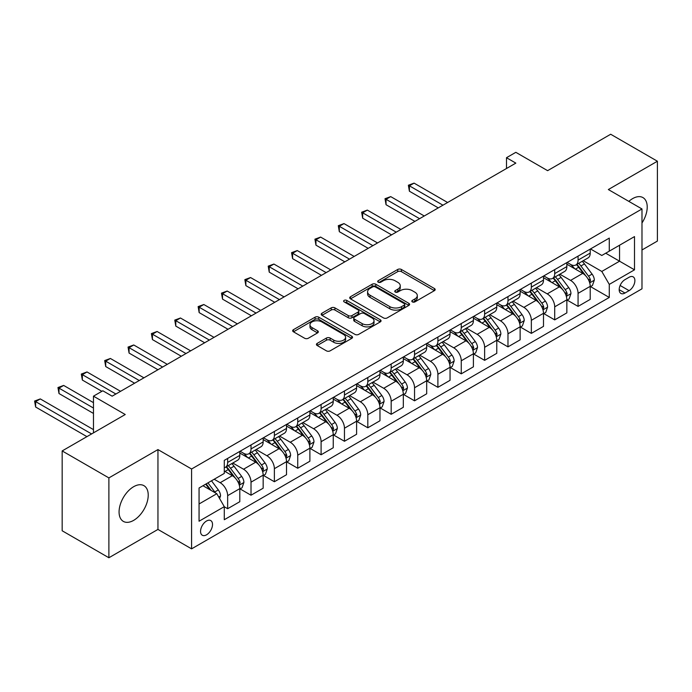 <?xml version="1.0" encoding="UTF-8"?>
<svg xmlns="http://www.w3.org/2000/svg" width="692" height="692" viewBox="0 0 692 692"><rect width="100%" height="100%" fill="white"/><g stroke="black" fill="none" stroke-linecap="round" stroke-linejoin="round"><path stroke-width="1.04" d="M412.354 301.902A1.817 1.047 0 0 0 414.915 301.902L434.412 290.649A2.595 1.496 0 0 0 435.173 289.585A2.595 1.496 0 0 0 434.412 288.529L401.386 269.465A2.595 1.496 0 0 0 397.718 269.465L378.23 280.718A1.817 1.047 0 0 0 377.702 281.462A1.817 1.047 0 0 0 378.23 282.198A1.817 1.047 0 0 0 380.799 282.198L383.325 280.744A8.304 4.792 0 0 1 395.063 280.744L397.813 282.336A8.304 4.792 0 0 1 400.244 285.727A8.304 4.792 0 0 1 397.813 289.109L395.288 290.571A1.817 1.047 0 0 0 394.76 291.306A1.817 1.047 0 0 0 395.288 292.05A1.817 1.047 0 0 0 397.857 292.05L400.383 290.597A8.304 4.792 0 0 1 412.121 290.597L414.871 292.18A8.304 4.792 0 0 1 417.302 295.57A8.304 4.792 0 0 1 414.871 298.961L412.354 300.415A1.817 1.047 0 0 0 411.818 301.158A1.817 1.047 0 0 0 412.354 301.902L412.354 300.415M133.651 520.367A20.613 11.902 120 0 0 147.119 502.193A20.613 11.902 120 0 0 143.953 485.68A20.613 11.902 120 0 0 133.651 486.701A20.613 11.902 120 0 0 120.183 504.866A20.613 11.902 120 0 0 123.34 521.387A20.613 11.902 120 0 0 133.651 520.367M641.986 222.971A20.613 11.902 120 0 0 642.946 197.592A20.613 11.902 120 0 0 632.635 198.613A20.613 11.902 120 0 0 628.846 201.381M206.536 534.821A8.46 4.887 120 0 0 212.063 527.373A8.46 4.887 120 0 0 210.766 520.592A8.46 4.887 120 0 0 206.536 521.007A8.46 4.887 120 0 0 201.009 528.463A8.46 4.887 120 0 0 202.306 535.245A8.46 4.887 120 0 0 206.536 534.821M317.187 343.388A2.595 1.496 0 0 0 316.434 344.452A2.595 1.496 0 0 0 317.187 345.507L326.451 350.853A2.595 1.496 0 0 0 330.119 350.853L351.77 338.362A2.595 1.496 0 0 0 352.531 337.298A2.595 1.496 0 0 0 351.77 336.243L318.752 317.178A2.595 1.496 0 0 0 315.076 317.178L293.434 329.677A2.595 1.496 0 0 0 292.673 330.733A2.595 1.496 0 0 0 293.434 331.797L304.627 338.25A2.595 1.496 0 0 0 308.295 338.25L317.559 332.904A2.595 1.496 0 0 0 318.32 331.849A2.595 1.496 0 0 0 317.559 330.785L312.005 327.584A6.937 4.005 0 0 1 309.973 324.747A6.937 4.005 0 0 1 314.263 321.045A6.937 4.005 0 0 1 321.823 321.918L343.561 334.47A6.937 4.005 0 0 1 345.593 337.298A6.937 4.005 0 0 1 341.312 341A6.937 4.005 0 0 1 333.743 340.135L330.119 338.042A2.595 1.496 0 0 0 326.451 338.042L317.187 343.388L317.187 345.507M641.986 249.968L657.4 241.067L657.4 161.227L610.681 134.248L547.606 170.665L515.834 152.326L506.492 157.715L515.834 163.113L112.156 396.17L102.814 390.781L93.472 396.17L93.472 432.855M108.886 477.904L108.886 557.752L157.949 529.423L157.949 449.584L108.886 477.904L62.168 450.933L125.243 414.517L93.472 396.17M157.949 449.584L191.589 469.003L641.986 208.967L641.986 288.815L191.589 548.851L191.589 469.003M657.4 161.227L608.346 189.547L641.986 208.967M383.506 317.922A2.595 1.496 0 0 0 387.174 317.922L408.816 305.423A2.595 1.496 0 0 0 409.577 304.359A2.595 1.496 0 0 0 408.816 303.304L375.799 284.239A2.595 1.496 0 0 0 372.132 284.239L350.481 296.738A2.595 1.496 0 0 0 349.728 297.794A2.595 1.496 0 0 0 350.481 298.858L383.506 317.922M344.884 302.292A1.817 1.047 0 0 1 346.727 302.551L346.727 300.389L380.297 319.773A2.595 1.496 0 0 1 381.05 320.828A2.595 1.496 0 0 1 380.297 321.892L358.646 334.392A2.595 1.496 0 0 1 354.979 334.392L321.962 315.327L321.962 313.208A2.595 1.496 0 0 0 321.2 314.263A2.595 1.496 0 0 0 321.962 315.327M321.962 313.208L331.226 307.862A2.595 1.496 0 0 1 334.893 307.862L348.284 315.587A2.595 1.496 0 0 0 351.951 315.587L358.101 312.04A2.595 1.496 0 0 0 358.854 310.985A2.595 1.496 0 0 0 358.101 309.921L344.158 301.876A1.817 1.047 0 0 1 343.621 301.132A1.817 1.047 0 0 1 344.746 300.164A1.817 1.047 0 0 1 346.727 300.389M108.886 557.752L62.168 530.773L62.168 450.933M629.089 277.267L624.971 279.646A8.192 4.732 120 0 0 619.625 286.86A8.192 4.732 120 0 0 620.88 293.425A8.192 4.732 120 0 0 624.971 293.019L629.089 290.649A8.192 4.732 120 0 0 634.443 283.426A8.192 4.732 120 0 0 633.18 276.861A8.192 4.732 120 0 0 629.089 277.267M590.492 248.947L601.798 255.469L609.28 251.161L609.28 238.1L224.286 460.37L224.286 473.423L199.062 487.99L199.062 521.223L224.286 506.656L224.286 519.718L609.28 297.448L609.28 284.395L601.798 271.446L583.218 260.711M609.28 251.161L634.503 236.595L634.503 269.828L609.28 284.395M157.949 529.423L191.589 548.851M506.492 157.715L506.492 168.511M605.725 253.211L619.556 261.195L619.556 245.219L634.503 236.595M601.798 271.446L619.556 261.195L634.503 269.828M199.062 503.966L216.812 493.716L202.981 485.732M224.286 506.769L227.651 508.707L227.651 495.654A10.57 6.107 -120 0 0 220.177 482.705L214.2 479.253M227.651 508.707L239.804 501.7L239.804 488.638A10.57 6.107 -120 0 0 232.33 475.689L224.286 471.053M240.081 488.915L251.014 495.221L251.014 482.168A10.57 6.107 -120 0 0 243.541 469.219L232.806 463.026M251.014 495.221L263.159 488.206L263.159 475.153A10.57 6.107 -120 0 0 255.685 462.204L239.804 453.035M263.444 475.421L274.378 481.736L274.378 468.683A10.57 6.107 -120 0 0 266.904 455.734L256.17 449.532M274.378 481.736L286.523 474.721L286.523 461.668A10.57 6.107 -120 0 0 279.049 448.719L263.159 439.55M286.799 461.936L297.733 468.25L297.733 455.189A10.57 6.107 -120 0 0 290.259 442.249L279.525 436.047M297.733 468.25L309.886 461.235L309.886 448.182A10.57 6.107 -120 0 0 302.413 435.233L286.523 426.064M310.163 448.451L321.097 454.765L321.097 441.704A10.57 6.107 -120 0 0 313.623 428.755L302.888 422.561M321.097 454.765L333.241 447.75L333.241 434.688A10.57 6.107 -120 0 0 325.768 421.748L309.886 412.57M333.527 434.965L344.46 441.271L344.46 428.218A10.57 6.107 -120 0 0 336.987 415.269L326.252 409.076M344.46 441.271L356.605 434.265L356.605 421.203A10.57 6.107 -120 0 0 349.131 408.254L333.241 399.085M356.89 421.471L367.815 427.786L367.815 414.733A10.57 6.107 -120 0 0 360.342 401.784L349.607 395.59M367.815 427.786L379.969 420.771L379.969 407.718A10.57 6.107 -120 0 0 372.495 394.769L356.605 385.6M380.245 407.986L391.179 414.3L391.179 401.248A10.57 6.107 -120 0 0 383.705 388.298L372.971 382.096M391.179 414.3L403.324 407.285L403.324 394.232A10.57 6.107 -120 0 0 395.85 381.283L379.969 372.114M403.609 394.501L414.543 400.815L414.543 387.754A10.57 6.107 -120 0 0 407.069 374.813L396.334 368.611M414.543 400.815L426.687 393.8L426.687 380.747A10.57 6.107 -120 0 0 419.214 367.798L403.324 358.62M426.973 381.015L437.898 387.33L437.898 374.268A10.57 6.107 -120 0 0 430.424 361.319L419.689 355.126M437.898 387.33L450.051 380.315L450.051 367.253A10.57 6.107 -120 0 0 442.577 354.304L426.687 345.135M450.328 367.53L461.261 373.836L461.261 360.783A10.57 6.107 -120 0 0 453.788 347.834L443.053 341.64M461.261 373.836L473.406 366.821L473.406 353.768A10.57 6.107 -120 0 0 465.932 340.819L450.051 331.65M473.691 354.036L484.625 360.35L484.625 347.298A10.57 6.107 -120 0 0 477.151 334.348L466.417 328.146M484.625 360.35L496.769 353.335L496.769 340.282A10.57 6.107 -120 0 0 489.296 327.333L473.406 318.164M497.055 340.55L507.98 346.865L507.98 333.803A10.57 6.107 -120 0 0 500.506 320.863L489.772 314.661M507.98 346.865L520.133 339.85L520.133 326.797A10.57 6.107 -120 0 0 512.66 313.848L496.769 304.679M520.41 327.065L531.344 333.38L531.344 320.318A10.57 6.107 -120 0 0 523.87 307.369L513.135 301.176M531.344 333.38L543.497 326.365L543.497 313.303A10.57 6.107 -120 0 0 536.015 300.363L520.133 291.185M543.774 313.58L554.707 319.886L554.707 306.833A10.57 6.107 -120 0 0 547.234 293.884L536.499 287.69M554.707 319.886L566.852 312.879L566.852 299.818A10.57 6.107 -120 0 0 559.378 286.869L543.497 277.7M567.137 300.086L578.071 306.4L578.071 293.347A10.57 6.107 -120 0 0 570.589 280.398L559.854 274.205M578.071 306.4L590.215 299.385L590.215 286.332A10.57 6.107 -120 0 0 582.742 273.383L566.852 264.214M567.137 262.432L570.589 264.43A10.57 6.107 -120 0 0 575.874 264.95A10.57 6.107 -120 0 0 578.071 260.114L578.071 256.118M543.774 275.918L547.234 277.916A10.57 6.107 -120 0 0 552.519 278.443A10.57 6.107 -120 0 0 554.707 273.6L554.707 269.612M520.41 289.403L523.87 291.401A10.57 6.107 -120 0 0 529.155 291.929A10.57 6.107 -120 0 0 531.344 287.085L531.344 283.097M497.055 302.897L500.506 304.887A10.57 6.107 -120 0 0 505.791 305.414A10.57 6.107 -120 0 0 507.98 300.579L507.98 296.583M473.691 316.382L477.151 318.381A10.57 6.107 -120 0 0 482.436 318.9A10.57 6.107 -120 0 0 484.625 314.064L484.625 310.068M450.328 329.868L453.788 331.866A10.57 6.107 -120 0 0 459.073 332.385A10.57 6.107 -120 0 0 461.261 327.55L461.261 323.553M426.973 343.353L430.424 345.351A10.57 6.107 -120 0 0 435.709 345.879A10.57 6.107 -120 0 0 437.898 341.035L437.898 337.047M403.609 356.847L407.069 358.837A10.57 6.107 -120 0 0 412.354 359.364A10.57 6.107 -120 0 0 414.543 354.52L414.543 350.533M380.245 370.332L383.705 372.331A10.57 6.107 -120 0 0 388.99 372.85A10.57 6.107 -120 0 0 391.179 368.014L391.179 364.018M356.882 383.818L360.342 385.816A10.57 6.107 -120 0 0 365.627 386.335A10.57 6.107 -120 0 0 367.815 381.5L367.815 377.503M333.527 397.303L336.987 399.301A10.57 6.107 -120 0 0 342.272 399.829A10.57 6.107 -120 0 0 344.46 394.985L344.46 390.997M310.163 410.788L313.623 412.787A10.57 6.107 -120 0 0 318.908 413.314A10.57 6.107 -120 0 0 321.097 408.47L321.097 404.483M286.799 424.282L290.259 426.272A10.57 6.107 -120 0 0 295.545 426.8A10.57 6.107 -120 0 0 297.733 421.964L297.733 417.968M263.444 437.768L266.904 439.766A10.57 6.107 -120 0 0 272.19 440.285A10.57 6.107 -120 0 0 274.378 435.45L274.378 431.453M240.081 451.253L243.541 453.251A10.57 6.107 -120 0 0 248.826 453.77A10.57 6.107 -120 0 0 251.014 448.935L251.014 444.939M590.492 286.6L609.28 297.448M575.874 264.95L588.027 257.943A10.57 6.107 -120 0 0 590.215 253.099L590.215 249.111M552.519 278.443L564.663 271.428A10.57 6.107 -120 0 0 566.852 266.584L566.852 262.597M529.155 291.929L541.3 284.914A10.57 6.107 -120 0 0 543.497 280.078L543.497 276.082M505.791 305.414L517.945 298.399A10.57 6.107 -120 0 0 520.133 293.564L520.133 289.567M482.436 318.9L494.581 311.884A10.57 6.107 -120 0 0 496.769 307.049L496.769 303.053M459.073 332.385L471.217 325.378A10.57 6.107 -120 0 0 473.406 320.534L473.406 316.547M435.709 345.879L447.862 338.864A10.57 6.107 -120 0 0 450.051 334.02L450.051 330.032M412.354 359.364L424.499 352.349A10.57 6.107 -120 0 0 426.687 347.514L426.687 343.517M388.99 372.85L401.135 365.834A10.57 6.107 -120 0 0 403.324 360.999L403.324 357.003M365.627 386.335L377.78 379.328A10.57 6.107 -120 0 0 379.969 374.484L379.969 370.488M342.272 399.829L354.416 392.814A10.57 6.107 -120 0 0 356.605 387.97L356.605 383.982M318.908 413.314L331.053 406.299A10.57 6.107 -120 0 0 333.241 401.455L333.241 397.467M295.545 426.8L307.698 419.784A10.57 6.107 -120 0 0 309.886 414.949L309.886 410.953M272.19 440.285L284.334 433.27A10.57 6.107 -120 0 0 286.523 428.435L286.523 424.438M248.826 453.77L260.971 446.764A10.57 6.107 -120 0 0 263.159 441.92L263.159 437.932M224.286 467.688A10.57 6.107 -120 0 0 225.462 467.264L237.615 460.249A10.57 6.107 -120 0 0 239.804 455.405L239.804 451.418M225.462 467.264A10.57 6.107 -120 0 0 227.651 462.42L227.651 458.433M216.812 493.716L224.286 506.656M413.072 302.153L414.871 301.115A8.304 4.792 0 0 0 417.302 297.733L417.302 295.57M400.244 285.727L400.244 287.881A8.304 4.792 0 0 1 397.813 291.271L396.014 292.309M434.377 290.666L401.386 271.627A2.595 1.496 0 0 0 397.718 271.627L378.957 282.457M408.816 303.304L408.816 305.423L375.799 286.401A2.595 1.496 0 0 0 372.132 286.401L350.515 298.875L350.481 296.738M404.232 305.103A1.817 1.047 0 0 0 404.768 304.359A1.817 1.047 0 0 0 404.232 303.624L375.246 286.886A1.817 1.047 0 0 0 372.685 286.886L370.021 288.426A8.304 4.792 0 0 0 367.59 291.816A8.304 4.792 0 0 0 370.021 295.199L389.83 306.642A8.304 4.792 0 0 0 401.576 306.642L404.232 305.103L404.232 307.265A1.817 1.047 0 0 0 404.768 306.521L404.768 304.359M367.59 291.816L367.59 293.97A8.304 4.792 0 0 0 370.021 297.361L370.021 295.199M404.232 307.265L401.576 308.796A8.304 4.792 0 0 1 389.83 308.796L370.021 297.361M321.996 315.344L331.226 310.016L331.226 307.862M358.854 310.985L358.854 313.139A2.595 1.496 0 0 1 358.101 314.203L351.951 317.749A2.595 1.496 0 0 1 348.284 317.749L334.893 310.016A2.595 1.496 0 0 0 331.226 310.016M346.727 302.551L380.263 321.91M362.175 323.614A6.937 4.005 0 0 0 369.744 324.479A6.937 4.005 0 0 0 374.026 320.777A6.937 4.005 0 0 0 371.993 317.948L364.338 313.528A2.595 1.496 0 0 0 360.662 313.528L354.52 317.074A2.595 1.496 0 0 0 353.759 318.13A2.595 1.496 0 0 0 354.52 319.194L362.175 323.614L362.175 325.768A6.937 4.005 0 0 0 369.744 326.641A6.937 4.005 0 0 0 374.026 322.939L374.026 320.777M353.759 318.13L353.759 320.292A2.595 1.496 0 0 0 354.52 321.348L354.52 319.194M362.175 325.768L354.52 321.348M345.593 337.298L345.593 339.461A6.937 4.005 0 0 1 341.312 343.163A6.937 4.005 0 0 1 333.743 342.289L330.119 340.196A2.595 1.496 0 0 0 326.451 340.196L317.221 345.524M309.973 324.747L309.973 326.909A6.937 4.005 0 0 0 312.005 329.738L312.005 327.584M317.524 332.921L312.005 329.738M351.735 338.379L318.752 319.332A2.595 1.496 0 0 0 315.076 319.332L293.469 331.814L293.434 329.677M590.215 286.765L592.456 285.467L594.324 280.078A7.006 4.04 -120 0 0 592.092 274.11L584.455 263.92A20.215 11.678 -120 0 0 582.249 261.273M574.654 268.712A20.215 11.678 -120 0 0 570.511 264.387M589.575 282.474L590.544 280.372A7.006 4.04 -120 0 0 588.537 276.16L580.899 265.97A20.215 11.678 -120 0 0 578.694 263.323M576.817 264.413A16.781 9.688 60 0 1 579.567 267.545L586.029 276.169M447.62 202.496L414.075 183.129L409.404 185.828L409.404 191.217L438.278 207.894M576.453 264.621A20.215 11.678 60 0 1 578.659 267.259L583.737 274.041M409.404 191.217L408.375 185.231L442.949 205.195M408.375 185.231L414.075 183.129M566.852 300.25L569.092 298.953L570.961 293.564A7.006 4.04 -120 0 0 568.729 287.595L561.091 277.405A20.215 11.678 -120 0 0 558.885 274.759M551.29 282.206A20.215 11.678 -120 0 0 547.156 277.873M566.212 295.96L567.181 293.858A7.006 4.04 -120 0 0 565.182 289.645L557.544 279.456A20.215 11.678 -120 0 0 555.339 276.809M553.453 277.899A16.781 9.688 60 0 1 556.212 281.03L562.674 289.654M424.257 215.982L390.712 196.615L386.041 199.313L386.041 204.711L414.915 221.379M553.09 278.106A20.215 11.678 60 0 1 555.295 280.753L560.373 287.526M386.041 204.711L385.012 198.716L419.586 218.681M385.012 198.716L390.712 196.615M543.497 313.736L545.737 312.447L547.606 307.049A7.006 4.04 -120 0 0 545.365 301.081L537.736 290.891A20.215 11.678 -120 0 0 535.53 288.253M527.935 295.692A20.215 11.678 -120 0 0 523.792 291.358M542.857 309.445L543.826 307.343A7.006 4.04 -120 0 0 541.819 303.131L534.181 292.941A20.215 11.678 -120 0 0 531.975 290.303M530.098 291.384A16.781 9.688 60 0 1 532.849 294.515L539.31 303.148M400.893 229.467L367.348 210.1L362.677 212.799L362.677 218.196L391.551 234.865M529.735 291.591A20.215 11.678 60 0 1 531.94 294.238L537.018 301.011M362.677 218.196L361.648 212.21L396.222 232.166M361.648 212.21L367.348 210.1M520.133 327.23L522.373 325.932L524.242 320.534A7.006 4.04 -120 0 0 522.01 314.575L514.372 304.376A20.215 11.678 -120 0 0 512.167 301.738M504.572 309.177A20.215 11.678 -120 0 0 500.428 304.843M519.493 322.939L520.462 320.837A7.006 4.04 -120 0 0 518.455 316.625L510.817 306.426A20.215 11.678 -120 0 0 508.611 303.788M506.734 304.869A16.781 9.688 60 0 1 509.485 308.001L515.947 316.633M377.538 242.961L343.993 223.594L339.322 226.284L339.322 231.682L368.196 248.35M506.371 305.077A20.215 11.678 60 0 1 508.577 307.724L513.654 314.497M339.322 231.682L338.293 225.696L372.867 245.651M338.293 225.696L343.993 223.594M496.769 340.715L499.01 339.417L500.878 334.02A7.006 4.04 -120 0 0 498.647 328.06L491.009 317.862A20.215 11.678 -120 0 0 488.803 315.223M481.208 322.662A20.215 11.678 -120 0 0 477.073 318.337M496.129 336.424L497.098 334.322A7.006 4.04 -120 0 0 495.091 330.11L487.462 319.912A20.215 11.678 -120 0 0 485.256 317.273M483.371 318.363A16.781 9.688 60 0 1 486.13 321.495L492.592 330.119M354.174 256.447L320.63 237.079L315.959 239.778L315.959 245.167L344.832 261.835M483.007 318.571A20.215 11.678 60 0 1 485.213 321.209L490.291 327.991M315.959 245.167L314.929 239.181L349.503 259.145M314.929 239.181L320.63 237.079M473.406 354.2L475.655 352.903L477.523 347.514A7.006 4.04 -120 0 0 475.283 341.545L467.654 331.356A20.215 11.678 -120 0 0 465.439 328.709M457.853 336.156A20.215 11.678 -120 0 0 453.71 331.823M472.774 349.91L473.743 347.808A7.006 4.04 -120 0 0 471.736 343.595L464.098 333.406A20.215 11.678 -120 0 0 461.893 330.759M460.007 331.849A16.781 9.688 60 0 1 462.766 334.98L469.228 343.604M330.811 269.932L297.266 250.565L292.595 253.263L292.595 258.661L321.469 275.329M459.652 332.056A20.215 11.678 60 0 1 461.858 334.694L466.936 341.476M292.595 258.661L291.566 252.667L326.14 272.631M291.566 252.667L297.266 250.565M450.051 367.686L452.291 366.397L454.16 360.999A7.006 4.04 -120 0 0 451.928 355.031L444.29 344.841A20.215 11.678 -120 0 0 442.084 342.194M434.49 349.642A20.215 11.678 -120 0 0 430.346 345.308M449.411 363.395L450.38 361.293A7.006 4.04 -120 0 0 448.373 357.081L440.735 346.891A20.215 11.678 -120 0 0 438.529 344.244M436.652 345.334A16.781 9.688 60 0 1 439.403 348.465L445.864 357.089M307.456 283.417L273.911 264.05L269.24 266.749L269.24 272.146L298.114 288.815M436.289 345.542A20.215 11.678 60 0 1 438.494 348.188L443.572 354.961M269.24 272.146L268.211 266.152L302.785 286.116M268.211 266.152L273.911 264.05M426.687 381.171L428.928 379.882L430.796 374.484A7.006 4.04 -120 0 0 428.564 368.525L420.926 358.326A20.215 11.678 -120 0 0 418.721 355.688M411.126 363.127A20.215 11.678 -120 0 0 406.991 358.793M426.047 376.889L427.016 374.787A7.006 4.04 -120 0 0 425.009 370.575L417.38 360.376A20.215 11.678 -120 0 0 415.174 357.738M413.288 358.819A16.781 9.688 60 0 1 416.048 361.951L422.509 370.583M284.092 296.903L250.547 277.535L245.876 280.234L245.876 285.632L274.75 302.3M412.925 359.027A20.215 11.678 60 0 1 415.131 361.674L420.208 368.447M245.876 285.632L244.847 279.646L279.421 299.601M244.847 279.646L250.547 277.535M403.324 394.665L405.573 393.367L407.441 387.97A7.006 4.04 -120 0 0 405.201 382.01L397.571 371.812A20.215 11.678 -120 0 0 395.357 369.173M387.762 376.612A20.215 11.678 -120 0 0 383.627 372.279M402.692 390.375L403.661 388.273A7.006 4.04 -120 0 0 401.654 384.06L394.016 373.862A20.215 11.678 -120 0 0 391.81 371.223M389.925 372.305A16.781 9.688 60 0 1 392.684 375.445L399.146 384.069M260.728 310.397L227.184 291.029L222.513 293.728L222.513 299.117L251.386 315.786M389.57 372.521A20.215 11.678 60 0 1 391.776 375.159L396.853 381.932M222.513 299.117L221.483 293.131L256.057 313.087M221.483 293.131L227.184 291.029M379.969 408.15L382.209 406.853L384.077 401.455A7.006 4.04 -120 0 0 381.846 395.495L374.208 385.306A20.215 11.678 -120 0 0 372.002 382.659M364.407 390.098A20.215 11.678 -120 0 0 360.264 385.773M379.328 403.86L380.297 401.758A7.006 4.04 -120 0 0 378.29 397.545L370.652 387.356A20.215 11.678 -120 0 0 368.447 384.709M366.57 385.799A16.781 9.688 60 0 1 369.32 388.93L375.782 397.554M237.373 323.882L203.829 304.515L199.158 307.213L199.158 312.602L228.023 329.28M366.206 386.006A20.215 11.678 60 0 1 368.412 388.644L373.49 395.426M199.158 312.602L198.128 306.617L232.702 326.581M198.128 306.617L203.829 304.515M356.605 421.636L358.845 420.338L360.714 414.949A7.006 4.04 -120 0 0 358.482 408.981L350.844 398.791A20.215 11.678 -120 0 0 348.638 396.144M341.044 403.592A20.215 11.678 -120 0 0 336.909 399.258M355.965 417.345L356.934 415.243A7.006 4.04 -120 0 0 354.927 411.031L347.298 400.841A20.215 11.678 -120 0 0 345.092 398.194M343.206 399.284A16.781 9.688 60 0 1 345.965 402.415L352.427 411.039M214.01 337.367L180.465 318L175.794 320.699L175.794 326.096L204.668 342.765M342.843 399.492A20.215 11.678 60 0 1 345.048 402.13L350.126 408.911M175.794 326.096L174.765 320.102L209.339 340.066M174.765 320.102L180.465 318M333.241 435.121L335.49 433.832L337.359 428.435A7.006 4.04 -120 0 0 335.118 422.466L327.48 412.276A20.215 11.678 -120 0 0 325.275 409.638M317.68 417.077A20.215 11.678 -120 0 0 313.545 412.743M332.61 430.831L333.579 428.729A7.006 4.04 -120 0 0 331.572 424.516L323.934 414.326A20.215 11.678 -120 0 0 321.728 411.688M319.842 412.769A16.781 9.688 60 0 1 322.602 415.901L329.063 424.525M190.646 350.853L157.101 331.485L152.43 334.184L152.43 339.582L181.304 356.25M319.488 412.977A20.215 11.678 60 0 1 321.693 415.624L326.771 422.397M152.43 339.582L151.401 333.596L185.975 353.551M151.401 333.596L157.101 331.485M309.886 448.615L312.127 447.317L313.995 441.92A7.006 4.04 -120 0 0 311.763 435.96L304.125 425.762A20.215 11.678 -120 0 0 301.92 423.123M294.325 430.562A20.215 11.678 -120 0 0 290.182 426.229M309.246 444.325L310.215 442.223A7.006 4.04 -120 0 0 308.208 438.01L300.57 427.812A20.215 11.678 -120 0 0 298.364 425.173M296.487 426.255A16.781 9.688 60 0 1 299.238 429.386L305.7 438.019M167.291 364.347L133.746 344.979L129.075 347.669L129.075 353.067L157.94 369.736M296.124 426.462A20.215 11.678 60 0 1 298.33 429.109L303.407 435.882M129.075 353.067L128.046 347.081L162.62 367.037M128.046 347.081L133.746 344.979M286.523 462.1L288.763 460.803L290.631 455.405A7.006 4.04 -120 0 0 288.4 449.445L280.762 439.247A20.215 11.678 -120 0 0 278.556 436.609M270.961 444.048A20.215 11.678 -120 0 0 266.827 439.723M285.882 457.81L286.851 455.708A7.006 4.04 -120 0 0 284.844 451.495L277.215 441.297A20.215 11.678 -120 0 0 275.009 438.659M273.124 439.749A16.781 9.688 60 0 1 275.883 442.88L282.345 451.504M143.927 377.832L110.383 358.465L105.712 361.163L105.712 366.552L134.585 383.221M272.76 439.956A20.215 11.678 60 0 1 274.966 442.595L280.044 449.376M105.712 366.552L104.682 360.567L139.256 380.531M104.682 360.567L110.383 358.465M263.159 475.586L265.408 474.288L267.276 468.899A7.006 4.04 -120 0 0 265.036 462.931L257.398 452.741A20.215 11.678 -120 0 0 255.192 450.094M247.598 457.542A20.215 11.678 -120 0 0 243.463 453.208M262.527 471.295L263.496 469.193A7.006 4.04 -120 0 0 261.49 464.981L253.852 454.791A20.215 11.678 -120 0 0 251.646 452.144M249.76 453.234A16.781 9.688 60 0 1 252.519 456.365L258.981 464.989M120.564 391.317L87.019 371.95L82.348 374.649L82.348 380.046L101.88 391.317M249.405 453.442A20.215 11.678 60 0 1 251.611 456.08L256.689 462.862M82.348 380.046L81.319 374.052L115.893 394.016M81.319 374.052L87.019 371.95M239.804 489.071L242.044 487.782L243.913 482.385A7.006 4.04 -120 0 0 241.681 476.416L234.043 466.226A20.215 11.678 -120 0 0 231.837 463.579M239.164 484.781L240.133 482.679A7.006 4.04 -120 0 0 238.126 478.466L230.488 468.276A20.215 11.678 -120 0 0 228.282 465.629M226.405 466.719A16.781 9.688 60 0 1 229.156 469.851L235.617 478.475M93.472 402.649L63.664 385.435L58.993 388.134L58.993 393.532L93.472 413.435M226.042 466.927A20.215 11.678 60 0 1 228.248 469.574L233.325 476.347M58.993 393.532L57.964 387.537L93.472 408.038M57.964 387.537L63.664 385.435M219.615 498.569L220.549 495.87A7.006 4.04 -120 0 0 218.317 489.91L211.501 480.81M93.472 429.62L40.3 398.921L35.629 401.62L35.629 407.017L86.924 436.635M215.402 492.894A7.006 4.04 -120 0 0 214.762 491.96L207.955 482.86M206.199 483.872L211.095 490.412M205.706 484.158L209.858 489.702M35.629 407.017L34.6 401.031L91.604 433.936M34.6 401.031L40.3 398.921M220.177 482.705L232.33 475.689M243.541 469.219L255.685 462.204M266.904 455.734L279.049 448.719M290.259 442.249L302.413 435.233M313.623 428.755L325.768 421.748M336.987 415.269L349.131 408.254M360.342 401.784L372.495 394.769M383.705 388.298L395.85 381.283M407.069 374.813L419.214 367.798M430.424 361.319L442.577 354.304M453.788 347.834L465.932 340.819M477.151 334.348L489.296 327.333M500.506 320.863L512.66 313.848M523.87 307.369L536.015 300.363M547.234 293.884L559.378 286.869M570.589 280.398L582.742 273.383M578.071 260.114L590.215 253.099M578.071 293.347L590.215 286.332M554.707 306.833L566.852 299.818M554.707 273.6L566.852 266.584M531.344 320.318L543.497 313.303M531.344 287.085L543.497 280.078M507.98 333.803L520.133 326.797M507.98 300.579L520.133 293.564M484.625 347.298L496.769 340.282M484.625 314.064L496.769 307.049M461.261 360.783L473.406 353.768M461.261 327.55L473.406 320.534M437.898 374.268L450.051 367.253M437.898 341.035L450.051 334.02M414.543 387.754L426.687 380.747M414.543 354.52L426.687 347.514M391.179 401.248L403.324 394.232M391.179 368.014L403.324 360.999M367.815 414.733L379.969 407.718M367.815 381.5L379.969 374.484M344.46 428.218L356.605 421.203M344.46 394.985L356.605 387.97M321.097 441.704L333.241 434.688M321.097 408.47L333.241 401.455M297.733 455.189L309.886 448.182M297.733 421.964L309.886 414.949M274.378 468.683L286.523 461.668M274.378 435.45L286.523 428.435M251.014 482.168L263.159 475.153M251.014 448.935L263.159 441.92M227.651 495.654L239.804 488.638M227.651 462.42L239.804 455.405M620.127 285.476L629.089 290.649M619.184 289.68L624.971 293.019M414.871 301.115L414.871 298.961M395.288 292.05L395.288 290.571M397.813 291.271L397.813 289.109M378.23 282.198L378.23 280.718M397.718 271.627L397.718 269.465M401.386 271.627L401.386 269.465M434.412 290.649L434.412 288.529M372.132 286.401L372.132 284.239M375.799 286.401L375.799 284.239M389.83 308.796L389.83 306.642M401.576 308.796L401.576 306.642M334.893 310.016L334.893 307.862M348.284 317.749L348.284 315.587M351.951 317.749L351.951 315.587M358.101 314.203L358.101 312.04M380.297 321.892L380.297 319.773M326.451 340.196L326.451 338.042M330.119 340.196L330.119 338.042M333.743 342.289L333.743 340.135M317.559 332.904L317.559 330.785M315.076 319.332L315.076 317.178M318.752 319.332L318.752 317.178M351.77 338.362L351.77 336.243M589.688 282.855L594.281 280.208M580.899 265.97L584.455 263.92M575.398 269.145L578.659 267.259M588.537 276.16L592.092 274.11M587.984 278.893L590.544 280.372M566.333 296.349L570.917 293.693M557.544 279.456L561.091 277.405M552.034 282.63L555.295 280.753M565.182 289.645L568.729 287.595M564.62 292.379L567.181 293.858M542.969 309.834L547.554 307.187M534.181 292.941L537.736 290.891M528.671 296.124L531.94 294.238M541.819 303.131L545.365 301.081M541.265 305.873L543.826 307.343M519.606 323.32L524.199 320.673M510.817 306.426L514.372 304.376M505.316 309.609L508.577 307.724M518.455 316.625L522.01 314.575M517.901 319.358L520.462 320.837M496.251 336.805L500.835 334.158M487.462 319.912L491.009 317.862M481.952 323.095L485.213 321.209M495.091 330.11L498.647 328.06M494.538 332.843L497.098 334.322M472.887 350.29L477.471 347.643M464.098 333.406L467.654 331.356M458.588 336.58L461.858 334.694M471.736 343.595L475.283 341.545M471.183 346.329L473.743 347.808M449.523 363.784L454.116 361.129M440.735 346.891L444.29 344.841M435.233 350.065L438.494 348.188M448.373 357.081L451.928 355.031M447.819 359.823L450.38 361.293M426.168 377.27L430.753 374.623M417.38 360.376L420.926 358.326M411.87 363.56L415.131 361.674M425.009 370.575L428.564 368.525M424.455 373.308L427.016 374.787M402.805 390.755L407.389 388.108M394.016 373.862L397.571 371.812M388.506 377.045L391.776 375.159M401.654 384.06L405.201 382.01M401.101 386.793L403.661 388.273M379.441 404.24L384.034 401.594M370.652 387.356L374.208 385.306M365.151 390.53L368.412 388.644M378.29 397.545L381.846 395.495M377.737 400.279L380.297 401.758M356.086 417.734L360.67 415.079M347.298 400.841L350.844 398.791M341.787 404.016L345.048 402.13M354.927 411.031L358.482 408.981M354.373 413.764L356.934 415.243M332.722 431.22L337.307 428.573M323.934 414.326L327.48 412.276M318.424 417.51L321.693 415.624M331.572 424.516L335.118 422.466M331.018 427.258L333.579 428.729M309.359 444.705L313.952 442.058M300.57 427.812L304.125 425.762M295.069 430.995L298.33 429.109M308.208 438.01L311.763 435.96M307.655 440.743L310.215 442.223M286.004 458.191L290.588 455.544M277.215 441.297L280.762 439.247M271.705 444.48L274.966 442.595M284.844 451.495L288.4 449.445M284.291 454.229L286.851 455.708M262.64 471.676L267.224 469.029M253.852 454.791L257.398 452.741M248.342 457.966L251.611 456.08M261.49 464.981L265.036 462.931M260.936 467.714L263.496 469.193M239.276 485.17L243.869 482.514M230.488 468.276L234.043 466.226M224.987 471.451L228.248 469.574M238.126 478.466L241.681 476.416M237.572 481.199L240.133 482.679M218.733 497.029L220.506 496.008M214.762 491.96L218.317 489.91"/></g></svg>
